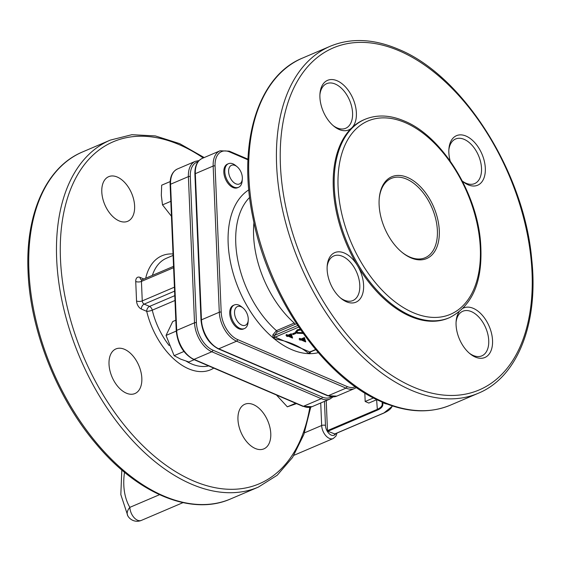 <?xml version="1.0" encoding="UTF-8"?>
<svg xmlns="http://www.w3.org/2000/svg" width="561" height="561" viewBox="0 0 561 561"><rect width="100%" height="100%" fill="white"/><g stroke="black" fill="none" stroke-linecap="round" stroke-linejoin="round"><path stroke-width="0.84" d="M235.865 183.819A10.147 6.094 66.9 0 0 242.317 179.008A10.147 6.094 66.9 0 0 237.065 166.694A10.147 6.094 66.9 0 0 235.094 165.474A10.147 6.094 66.9 0 0 228.615 171.701A10.147 6.094 66.9 0 0 235.865 183.819M242.317 179.008L242.156 181.014A12.84 7.714 -113.1 0 1 238.537 187.304A12.84 7.714 -113.1 0 1 233.986 187.101A12.84 7.714 -113.1 0 1 225.284 175.13A12.84 7.714 -113.1 0 1 228.46 163.686A12.84 7.714 -113.1 0 1 233.011 163.889A12.84 7.714 -113.1 0 1 235.501 165.425L237.065 166.694M241.784 325.078A10.147 6.094 66.9 0 0 248.235 320.261A10.147 6.094 66.9 0 0 242.983 307.947A10.147 6.094 66.9 0 0 241.013 306.734A10.147 6.094 66.9 0 0 234.533 312.961A10.147 6.094 66.9 0 0 241.784 325.078M248.235 320.261L248.074 322.266A12.84 7.714 -113.1 0 1 244.456 328.557A12.84 7.714 -113.1 0 1 239.905 328.36A12.84 7.714 -113.1 0 1 231.202 316.383A12.84 7.714 -113.1 0 1 234.379 304.939A12.84 7.714 -113.1 0 1 238.93 305.142A12.84 7.714 -113.1 0 1 241.426 306.685L242.983 307.947M228.46 163.686L227.464 164.107A12.84 7.714 66.9 0 0 224.295 175.551A12.84 7.714 66.9 0 0 232.99 187.528A12.84 7.714 66.9 0 0 237.548 187.725L238.537 187.304M234.379 304.939L233.383 305.359A12.84 7.714 66.9 0 0 230.213 316.811A12.84 7.714 66.9 0 0 238.916 328.781A12.84 7.714 66.9 0 0 243.467 328.984L244.456 328.557M170.165 181.575L161.68 185.193L161.316 195.368L162.508 204.884L171.449 216.258M175.803 320.226L172.697 321.558L166.042 335.443L174.127 355.66L180.712 359.159L188.861 361.985L194.19 359.713M410.883 257.85A44.466 26.711 -113.1 0 1 402.251 252.513A44.466 26.711 -113.1 0 1 379.229 198.545A44.466 26.711 -113.1 0 1 407.517 177.451A44.466 26.711 -113.1 0 1 439.291 230.557A44.466 26.711 -113.1 0 1 410.883 257.85M401.858 252.191A43.113 25.904 66.9 0 0 409.846 257.05A43.113 25.904 66.9 0 0 425.133 257.73A43.113 25.904 66.9 0 0 435.792 219.295A43.113 25.904 66.9 0 0 406.578 179.092A43.113 25.904 66.9 0 0 391.29 178.419A43.113 25.904 66.9 0 0 379.187 199.05M450.195 161.042A26.949 16.192 -113.1 0 1 448.919 148.868A26.949 16.192 -113.1 0 1 466.065 136.085A26.949 16.192 -113.1 0 1 485.321 168.272A26.949 16.192 -113.1 0 1 468.112 184.807A26.949 16.192 -113.1 0 1 462.881 181.575A26.949 16.192 -113.1 0 1 462.355 181.14M462.327 181.084A24.256 14.572 66.9 0 0 466.03 183.216A24.256 14.572 66.9 0 0 474.627 183.601A24.256 14.572 66.9 0 0 480.623 161.982A24.256 14.572 66.9 0 0 464.185 139.366A24.256 14.572 66.9 0 0 455.588 138.988A24.256 14.572 66.9 0 0 448.856 149.906M463.246 308.15A26.949 16.192 -113.1 0 1 473.288 308.347A26.949 16.192 -113.1 0 1 492.544 340.534A26.949 16.192 -113.1 0 1 475.328 357.069A26.949 16.192 -113.1 0 1 470.097 353.837A26.949 16.192 -113.1 0 1 456.142 321.13A26.949 16.192 -113.1 0 1 459.017 311.972M469.305 353.164A24.256 14.572 66.9 0 0 473.246 355.478A24.256 14.572 66.9 0 0 481.843 355.863A24.256 14.572 66.9 0 0 487.839 334.244A24.256 14.572 66.9 0 0 471.408 311.628A24.256 14.572 66.9 0 0 462.811 311.25A24.256 14.572 66.9 0 0 456.079 322.168M339.167 129.493A26.949 16.192 -113.1 0 1 333.935 126.253A26.949 16.192 -113.1 0 1 319.98 93.547A26.949 16.192 -113.1 0 1 337.126 80.763A26.949 16.192 -113.1 0 1 354.608 103.035A26.949 16.192 -113.1 0 1 351.768 127.887A26.949 16.192 -113.1 0 1 339.167 129.493M333.143 125.587A24.256 14.572 66.9 0 0 337.084 127.901A24.256 14.572 66.9 0 0 345.688 128.28A24.256 14.572 66.9 0 0 351.684 106.66A24.256 14.572 66.9 0 0 335.247 84.045A24.256 14.572 66.9 0 0 326.649 83.666A24.256 14.572 66.9 0 0 319.917 94.592M346.389 301.755A26.949 16.192 -113.1 0 1 341.158 298.515A26.949 16.192 -113.1 0 1 327.203 265.809A26.949 16.192 -113.1 0 1 344.349 253.032A26.949 16.192 -113.1 0 1 357.539 265.697A26.949 16.192 -113.1 0 1 362.609 293.943A26.949 16.192 -113.1 0 1 346.389 301.755M340.359 297.849A24.256 14.572 66.9 0 0 344.307 300.163A24.256 14.572 66.9 0 0 352.904 300.542A24.256 14.572 66.9 0 0 358.9 278.922A24.256 14.572 66.9 0 0 342.469 256.314A24.256 14.572 66.9 0 0 333.872 255.928A24.256 14.572 66.9 0 0 327.133 266.854M141.835 378.282A24.256 14.572 -113.1 0 1 134.942 393.549A24.256 14.572 -113.1 0 1 118.294 387.027A24.256 14.572 -113.1 0 1 109.016 364.201A24.256 14.572 -113.1 0 1 115.91 348.935A24.256 14.572 -113.1 0 1 132.557 355.45A24.256 14.572 -113.1 0 1 141.835 378.282M134.619 206.02A24.256 14.572 -113.1 0 1 127.726 221.286A24.256 14.572 -113.1 0 1 111.078 214.765A24.256 14.572 -113.1 0 1 101.793 191.939A24.256 14.572 -113.1 0 1 108.687 176.673A24.256 14.572 -113.1 0 1 125.334 183.188A24.256 14.572 -113.1 0 1 134.619 206.02M270.774 433.597A24.256 14.572 -113.1 0 1 263.88 448.863A24.256 14.572 -113.1 0 1 247.233 442.349A24.256 14.572 -113.1 0 1 237.955 419.516A24.256 14.572 -113.1 0 1 244.848 404.25A24.256 14.572 -113.1 0 1 261.496 410.771A24.256 14.572 -113.1 0 1 270.774 433.597M449.522 317.638L448.534 318.059A107.789 64.753 -113.1 0 1 410.315 316.362A107.789 64.753 -113.1 0 1 357.539 265.697A107.789 64.753 -113.1 0 1 351.768 127.887A107.789 64.753 -113.1 0 1 363.928 119.774L364.916 119.353A107.789 64.753 -113.1 0 0 338.269 215.438A107.789 64.753 -113.1 0 0 411.304 315.941A107.789 64.753 -113.1 0 0 449.522 317.638C473.281 305.486 483.582 279.813 480.426 240.613C476.065 190.964 441.198 135.839 404.299 121.008C390.056 114.963 376.929 114.416 364.916 119.353M334.742 433.941L327.862 431.262L327.477 430.617L377.013 409.481A16.171 6.886 177.6 0 0 382.216 404.516L382.427 402.342M285.949 335.268L286.552 334.517L288.024 335.148L291.313 333.746L292.498 338.08L288.081 336.179L287.274 336.523L286.622 336.242L287.421 335.899L285.949 335.268L286.573 335.001L288.045 335.639L291.334 334.23L292.625 338.024M286.622 336.242L286.846 335.653M299.083 339.082L299.686 338.325L301.159 338.956L304.448 337.554L305.633 341.887L301.215 339.994L299.756 340.05L300.556 339.714L299.083 339.082L299.707 338.816L301.18 339.447L304.469 338.045L305.759 341.831M299.756 340.05L299.981 339.461M298.733 327.084L275.178 337.133L309.819 351.999A1.346 0.912 -66.8 0 0 308.88 353.64C299.876 346.095 288.326 341.144 274.238 338.774L274.217 338.767A2.693 1.62 -113.1 0 1 273.2 337.925L272.807 334.945L276.433 330.653L294.266 323.045A83.54 50.181 -113.1 0 1 253.944 222.549M295.752 331.677L297.316 329.784L300.121 329.132M292.505 333.795L295.17 332.659L295.822 332.939L295.843 333.43L293.179 334.566L292.505 333.795M310.843 351.27L309.882 353.661A2.693 1.62 -113.1 0 1 308.901 353.647L308.88 353.64M213.776 368.114A61.976 37.236 -113.1 0 1 146.716 311.341A4.039 0.877 166.5 0 0 152.269 310.17A57.937 34.803 66.9 0 0 169.156 345.52M296.503 323.739L277.092 332.063L274.504 335.401L274.659 336.712A1.346 0.435 -38 0 0 273.2 337.925A88.926 53.421 -113.1 0 1 229.659 257.78A88.926 53.421 -113.1 0 1 248.811 189.863M297.681 325.513L274.504 335.401L272.807 334.945M275.163 337.133A1.346 0.905 -66.1 0 0 274.217 338.767A1.346 0.912 -66.8 0 1 275.178 337.133L275.178 337.133A1.346 0.806 66.9 0 1 274.659 336.712M315.605 349.531L309.826 352.006A1.346 0.919 -67.4 0 0 308.901 353.647A88.926 53.421 -113.1 0 1 274.217 338.767M309.826 352.006A1.346 0.806 66.9 0 0 310.296 352.02A1.346 1.08 -116 0 0 310.282 352.028L310.282 352.028A1.346 1.08 -116 0 0 309.882 353.661A88.926 53.421 -113.1 0 0 318.283 352.673M303.901 338.844L301.832 339.728L304.609 340.913L303.901 338.844M304.469 338.045L304.448 337.554M301.18 339.447L301.159 338.956M299.707 338.816L299.686 338.325M302.393 339.489L304.42 340.359M303.164 333.458L297.057 333.262L295.731 331.923L297.337 330.275L300.444 329.595M300.71 329.973L298.01 330.541L296.615 331.93L297.681 332.996L303.417 332.862M297.337 330.275L297.316 329.784M297.681 332.996L297.66 332.512L302.582 332.652M296.65 331.684L297.66 332.512M292.526 334.286L295.191 333.15L295.17 332.659M295.191 333.15L295.843 333.43M288.698 335.92L291.475 337.105L290.766 335.036L288.698 335.92M291.334 334.23L291.313 333.746M288.045 335.639L288.024 335.148M286.573 335.001L286.552 334.517M289.259 335.681L291.278 336.544M276.475 395.014L287.337 406.823L296.517 403.611M287.337 406.823L295.689 403.261M166.042 335.443L176.259 331.081M174.127 355.66L183.91 351.488M162.508 204.884L170.825 201.336M326.221 400.631L327.477 430.617M376.894 399.614L368.822 403.057L365.176 401.487L373.535 397.924M364.825 393.002L365.176 401.487M383.654 402.132A188.636 113.322 66.9 0 0 450.539 405.098C429.915 413.618 407.23 412.644 382.49 402.174C324.602 378.598 268.179 297.968 252.92 217.696C237.324 143.588 257.625 76.184 302.477 58.099A188.636 113.322 66.9 0 0 255.844 226.244A188.636 113.322 66.9 0 0 383.654 402.132M413.275 387.013A185.936 111.702 66.9 0 0 532.052 272.898A185.936 111.702 66.9 0 0 399.187 50.827A185.936 111.702 66.9 0 0 280.409 164.941A185.936 111.702 66.9 0 0 413.275 387.013M330.219 46.261C350.842 37.748 373.528 38.723 398.268 49.193C462.685 75.013 524.1 171.975 531.709 259.112C538.714 323.059 517.691 377.118 478.281 393.261A188.636 113.322 -113.1 0 1 411.395 390.295A188.636 113.322 -113.1 0 1 283.586 214.407A188.636 113.322 -113.1 0 1 330.219 46.261L302.477 58.099M413.184 312.659A105.096 63.134 66.9 0 0 480.314 248.158A105.096 63.134 66.9 0 0 405.217 122.642A105.096 63.134 66.9 0 0 338.087 187.143A105.096 63.134 66.9 0 0 413.184 312.659M230.592 498.946C191.666 516.225 138.09 494.003 96.773 444.698C57.25 398.759 30.147 330.513 28.05 271.58C25.28 213.937 46.254 166.933 82.53 151.954A188.636 113.322 66.9 0 0 28.92 270.69A188.636 113.322 66.9 0 0 101.113 448.26A188.636 113.322 66.9 0 0 230.592 498.946L258.333 487.116A188.636 113.322 -113.1 0 1 128.855 436.423A188.636 113.322 -113.1 0 1 56.661 258.852A188.636 113.322 -113.1 0 1 110.272 140.117L131.87 134.703L155.313 135.916L179.709 143.644L204.19 157.557M203.236 157.964A185.936 111.702 66.9 0 0 60.462 258.789A185.936 111.702 66.9 0 0 177.304 472.657A185.936 111.702 66.9 0 0 309.826 407.335M382.995 402.693L382.777 404.993A16.711 7.111 -2.4 0 1 377.399 410.119L327.862 431.262M334.426 434.074L383.962 412.938A26.409 11.241 177.6 0 0 392.251 405.869M247.962 159.801L229.694 151.961A22.903 13.759 66.9 0 0 215.066 166.021L221.188 312.189A22.903 13.759 66.9 0 0 237.555 339.545L346.964 386.487A22.903 13.759 66.9 0 0 355.323 386.746M249.631 197.43A83.54 50.181 66.9 0 0 276.433 330.653A1.346 0.806 -113.1 0 1 277.092 332.063M174.59 291.145L144.184 304.125L149.535 306.418A4.039 2.735 113.2 0 0 146.716 311.341L141.365 309.048A6.739 4.046 -113.1 0 1 136.547 300.998L135.734 281.51A6.739 4.046 -113.1 0 1 140.033 277.372L143.854 279.013M145.699 278.228A61.976 37.236 -113.1 0 1 173.026 253.979M174.976 300.479L152.269 310.17A4.039 2.426 66.9 0 0 149.535 306.418L174.78 295.654M186.252 361.193A57.937 34.803 66.9 0 0 208.622 365.905M173.09 255.409L166.519 258.214A57.937 34.803 66.9 0 0 152.368 275.381M198.019 161.764A22.903 13.759 66.9 0 0 190.298 176.589L196.42 322.757A22.903 13.759 66.9 0 0 212.787 350.113L322.196 397.055A22.903 13.759 66.9 0 0 331.46 396.823M215.066 166.021A1.346 0.575 177.6 0 0 213.159 166.049L195.326 173.665L201.455 319.833L219.288 312.225L213.159 166.049A24.256 14.572 -113.1 0 1 220.052 150.79L202.219 158.398A24.256 14.572 66.9 0 0 195.326 173.665A1.346 0.575 -2.4 0 0 194.891 174.106L201.02 320.282A1.346 0.575 -2.4 0 1 201.455 319.833A24.256 14.572 66.9 0 0 218.783 348.795L328.192 395.736L346.025 388.128L236.616 341.186L218.783 348.795A1.346 0.912 -66.8 0 1 218.201 348.816L327.61 395.757A1.346 0.912 -66.8 0 0 328.192 395.736A24.256 14.572 66.9 0 0 336.796 396.122L354.629 388.507A24.256 14.572 -113.1 0 1 346.025 388.128A1.346 0.912 113.2 0 0 346.964 386.487M190.298 176.589A1.346 0.575 -2.4 0 0 188.391 176.624L170.558 184.232L176.687 330.401L194.52 322.792L188.391 176.624A24.256 14.572 -113.1 0 1 195.284 161.358L177.451 168.966A24.256 14.572 66.9 0 0 170.558 184.232A1.346 0.575 177.6 0 0 170.123 184.681C169.913 176.757 172.353 171.519 177.451 168.966M212.787 350.113A1.346 0.912 -66.8 0 1 211.848 351.754L194.015 359.37L303.424 406.304L321.257 398.696L211.848 351.754A24.256 14.572 -113.1 0 1 194.52 322.792A1.346 0.575 -2.4 0 1 196.42 322.757M237.555 339.545A1.346 0.912 113.2 0 1 236.616 341.186A24.256 14.572 -113.1 0 1 219.288 312.225A1.346 0.575 177.6 0 1 221.188 312.189M176.687 330.401A24.256 14.572 66.9 0 0 194.015 359.37A1.346 0.912 -66.8 0 1 193.433 359.384C183.433 353.844 177.704 344.328 176.252 330.85A1.346 0.575 -2.4 0 1 176.687 330.401M303.424 406.304A24.256 14.572 66.9 0 0 312.028 406.69L302.842 406.325A1.346 0.912 -66.8 0 0 303.424 406.304M312.028 406.69L329.861 399.081A24.256 14.572 -113.1 0 1 321.257 398.696A1.346 0.912 113.2 0 0 322.196 397.055M229.694 151.961A1.346 0.912 -66.8 0 0 229.239 151.147L220.052 150.79M173.601 267.688L141.435 281.412L142.256 300.906L174.422 287.176M173.545 266.342L142.206 279.722A2.693 1.62 66.9 0 0 141.435 281.412A4.039 1.718 -2.4 0 1 135.734 281.51M136.547 300.998A4.039 1.718 -2.4 0 0 142.256 300.906A2.693 1.62 66.9 0 0 144.184 304.125A4.039 2.735 -66.8 0 0 141.365 309.048M142.206 279.722L141.414 279.82A4.039 2.735 113.2 0 1 140.033 277.372M315.745 349.699L310.296 352.02A1.346 0.806 66.9 0 0 310.317 352.013L310.219 352.063M294.266 323.045A1.346 0.806 -113.1 0 1 294.925 324.454M124.521 472.271A56.591 38.288 -66.8 0 0 129.85 507.354A10.778 7.118 -30.7 0 0 127.88 515.994A10.778 10.778 0 0 0 141.379 520.398A10.778 6.473 -113.1 0 1 137.557 520.229A10.778 6.473 -113.1 0 1 129.85 507.354L159.541 494.69M293.922 455.308L333.192 438.555A10.778 6.473 -113.1 0 1 329.37 438.386A10.778 6.473 -113.1 0 1 321.663 425.511L320.724 402.98M304.42 432.868L321.663 425.511A2.693 1.15 -2.4 0 1 325.471 425.448A8.085 4.86 -113.1 0 0 331.249 435.105A8.085 4.86 -113.1 0 0 335.78 433.59M324.461 401.381L325.471 425.448M376.606 399.734L377.399 410.119M382.118 402.132L382.216 404.516A0.54 0.484 5.5 0 0 382.777 404.993M381.88 401.907A10.778 9.733 5.5 0 0 387.167 404.067M383.962 412.938L392.588 405.982M82.53 151.954L110.272 140.117M478.281 393.261L450.539 405.098M302.842 406.325L193.433 359.384M176.252 330.85L170.123 184.681M329.861 399.081L333.031 396.908M199.05 160.565L195.284 161.358M336.796 396.122L327.61 395.757M218.201 348.816C208.201 343.276 202.479 333.76 201.02 320.282M194.891 174.106C194.681 166.189 197.121 160.951 202.219 158.398M247.99 159.191L229.239 151.147M354.629 388.507L356.41 387.511M258.333 487.116L277.204 475.251L292.554 457.46L303.859 434.466L310.745 407.132M295.71 331.439L295.731 331.923M127.88 515.994L120.832 494.627L121.807 469.985M141.379 520.398L183.012 502.635M333.192 438.555L335.948 436.1L337.007 433.064M381.732 401.844L387.378 404.151M334.615 434.081L384.152 412.945"/></g></svg>

